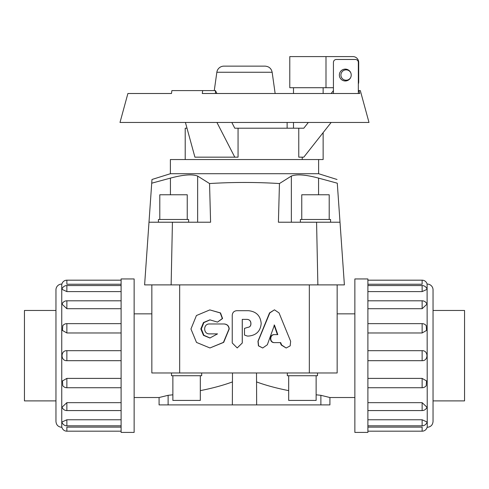 <?xml version="1.0" encoding="UTF-8"?>
<svg xmlns="http://www.w3.org/2000/svg" width="489" height="489" viewBox="0 0 489 489"><rect width="100%" height="100%" fill="white"/><g stroke="black" fill="none" stroke-linecap="round" stroke-linejoin="round"><path stroke-width="0.73" d="M279.036 312.905L274.451 309.83L269.83 312.905L258.125 341.255L258.602 345.845L262.721 347.997L267.342 344.757L274.439 325.032L277.795 334.623L274.653 334.623C269.476 334.378 269.476 342.85 274.653 342.612L280.668 342.612L281.67 345.02L286.163 348.009L290.185 345.851L290.637 341.298L279.036 312.905M262.721 347.997L258.436 345.845L257.966 341.255L269.537 312.905L274.451 309.83M286.163 348.009L281.242 345.02L280.252 342.612L274.311 342.612C269.188 342.85 269.188 334.378 274.311 334.623L277.41 334.623L274.091 325.032M274.311 334.623L274.653 334.623M274.311 342.612L274.653 342.612M247.752 327.367L244.5 328.376L244.5 335.051L247.312 336.053L248.632 336.053C256.254 335.313 260.435 331.175 261.181 323.632L261.181 323.363C260.423 315.674 256.15 311.444 248.369 310.686L236.81 310.686C234.042 310.955 232.519 312.459 232.244 315.203L232.244 342.997L237.214 347.948L242.257 342.997L242.257 319.372L247.134 319.372C249.433 319.592 250.692 320.845 250.912 323.113L250.912 324.244C250.723 326.139 249.671 327.184 247.752 327.367M244.5 328.376L247.715 327.367C249.61 327.184 250.655 326.139 250.839 324.244L250.839 323.113C250.619 320.845 249.378 319.592 247.104 319.372M248.583 336.053L247.281 336.053L244.5 335.051M242.287 319.372L242.287 342.997L237.214 347.948M224.048 323.981L209.463 323.981C203.069 323.681 203.076 334.183 209.463 333.883L217.532 333.883L209.897 338.003L203.485 335.35L200.832 328.938L203.473 322.526L209.879 319.861L217.501 322.098L222.324 318.535L220.239 312.936L209.812 309.91L196.425 315.533L190.954 328.999L196.511 342.428L209.946 347.966L223.442 342.373L229.041 328.932C228.742 325.931 227.079 324.28 224.048 323.981L224.286 323.981C227.281 324.28 228.925 325.931 229.225 328.932L223.687 342.373L209.946 347.966M209.867 323.981L224.286 323.981M217.532 333.883L209.867 333.883M210.081 319.867L203.876 322.599L201.334 328.938L203.889 335.277L210.093 338.003M209.812 309.91L220.521 312.936L222.581 318.535L217.501 322.098M316.132 394.806L320.882 395.314L329.916 397.526L329.916 404.904L159.084 404.904L159.084 397.526L168.118 395.314L172.868 394.806M256.658 404.904L256.511 372.973M232.489 372.973L232.342 404.904M151.847 284.891L151.847 372.973L151.847 313.846L134.133 313.846M200.319 390.625C212.489 388.223 223.161 385.332 232.342 381.952M354.867 313.846L337.153 313.846L337.153 372.973L151.847 372.973M256.658 381.952C265.839 385.332 276.511 388.223 288.681 390.625M151.718 183.198L170.435 178.112C183.265 174.683 192.33 173.998 197.642 176.064L209.549 183.552L210.594 222.22L148.992 222.22L151.981 179.487L170.38 173.717L318.62 173.717L337.019 179.487M279.451 183.552L291.358 176.064C296.67 173.998 305.735 174.683 318.565 178.112L337.282 183.198L340.008 222.22L278.406 222.22L279.451 183.552C256.15 182.097 232.85 182.097 209.549 183.552M337.282 183.198C336.933 178.204 336.933 178.204 337.282 183.198C336.933 178.204 336.933 178.204 337.282 183.198M318.565 194.769L318.565 178.112C305.735 174.683 296.67 173.998 291.358 176.064L291.358 222.22M197.642 222.22L197.642 176.064C192.33 173.998 183.265 174.683 170.435 178.112L170.435 194.769M170.38 173.717L170.38 159.548L323.137 159.548L323.137 132.623M159.793 219.475L159.793 194.769L187.244 194.769L187.244 219.475M158.424 222.22L158.424 219.475L188.62 219.475L188.62 222.22M301.756 219.475L301.756 194.769L329.207 194.769L329.207 219.475M300.38 222.22L300.38 219.475L330.576 219.475L330.576 222.22M200.319 375.717L200.319 400.424L172.868 400.424L172.868 375.717M201.688 372.973L201.688 375.717L171.492 375.717L171.492 372.973M316.132 375.717L316.132 400.424L288.681 400.424L288.681 375.717M317.508 372.973L317.508 375.717L287.312 375.717L287.312 372.973M55.96 400.894L24.45 400.894L24.45 310.472L55.96 310.472M433.04 310.472L464.55 310.472L464.55 400.894L433.04 400.894M121.107 432.41L121.107 278.956L134.133 278.956L134.133 432.41L121.107 432.41M55.96 421.506L55.96 289.861A5.789 5.789 0 0 1 61.748 284.072L61.748 427.3C58.234 426.952 56.302 425.027 55.96 421.506M121.107 427.123L66.865 427.123L66.865 431.182A5.116 5.116 0 0 1 61.901 427.3L61.748 427.3M66.865 419.77L66.865 425.827A5.116 5.116 0 0 1 61.926 422.044L66.865 419.77L121.107 419.77M62.06 407.178L66.865 402.661L121.107 402.661M66.865 378.4L66.865 387.734A5.116 5.116 0 0 1 62.769 385.687L62.476 380.919L66.865 378.4L121.107 378.4M121.107 360.693L66.865 360.693C60.465 361.004 60.465 350.362 66.865 350.68L121.107 350.68M121.107 332.972L66.865 332.972L62.476 330.454L62.775 325.686A5.116 5.116 0 0 1 66.865 323.639L121.107 323.639M121.107 308.712L66.865 308.712L62.06 304.195M121.107 291.603L66.865 291.603L61.932 289.329A5.116 5.116 0 0 1 66.865 285.545L121.107 285.545M121.107 284.25L66.865 284.25C60.465 284.06 60.465 284.06 66.865 284.25C60.465 284.06 60.465 284.06 66.865 284.25L66.865 280.185A5.116 5.116 0 0 0 61.901 284.072L61.748 284.072M367.893 278.956L367.893 432.41L354.867 432.41L354.867 278.956L367.893 278.956M427.252 284.072A5.789 5.789 0 0 1 433.04 289.861L433.04 421.506C432.698 425.027 430.766 426.952 427.252 427.3L427.099 284.072A5.116 5.116 0 0 0 422.135 280.185L422.135 284.25C428.535 284.06 428.535 284.06 422.135 284.25C428.535 284.06 428.535 284.06 422.135 284.25L367.893 284.25M367.893 427.123L422.135 427.123L422.135 431.182A5.116 5.116 0 0 0 427.099 427.3L427.252 427.3M422.135 291.603L422.135 285.545A5.116 5.116 0 0 1 427.074 289.329L422.135 291.603L367.893 291.603M426.94 304.195L422.135 308.712L367.893 308.712M422.135 332.972L422.135 323.639A5.116 5.116 0 0 1 426.231 325.68L426.524 330.454L422.135 332.972L367.893 332.972M367.893 350.68L422.135 350.68C428.535 350.362 428.535 361.004 422.135 360.693L367.893 360.693M367.893 378.4L422.135 378.4L426.524 380.919L426.225 385.687A5.116 5.116 0 0 1 422.135 387.734L367.893 387.734M367.893 402.661L422.135 402.661L426.94 407.178M367.893 419.77L422.135 419.77L427.068 422.038A5.116 5.116 0 0 1 422.135 425.827L367.893 425.827M202.684 90.606L171.877 90.606L171.474 93.503L127.892 93.503L120.001 122.458L368.999 122.458L360.314 90.606L358.944 90.606L359.739 93.503L202.281 93.503L202.684 90.606L215.441 90.606L216.927 93.503M185.203 159.548L185.203 128.21L187 128.21M302.239 159.548L302.239 157.165M216.927 122.458L234.781 157.165L238.064 157.165L238.064 128.21L298.767 128.21L298.767 157.165L303.797 157.165L331.151 122.458M293.492 87.714L293.492 93.503M293.492 122.458L293.492 128.21M339.36 75.043A5.929 5.929 0 0 1 348.254 69.909A5.929 5.929 0 0 1 348.254 80.178A5.929 5.929 0 0 1 339.36 75.043M333.431 87.714L289.781 87.714L289.781 56.59L352.905 56.59A5.789 5.789 0 0 1 358.694 62.378L358.694 81.92A5.789 5.789 0 0 1 358.333 83.943M325.992 87.714L325.992 56.59M350.766 77.311A5.19 5.19 0 0 1 340.912 75.043A5.19 5.19 0 0 1 350.766 72.775M214.268 90.606L216.847 72.262A7.103 7.103 0 0 1 223.883 66.143L265.117 66.143C268.981 66.443 271.322 68.478 272.153 72.262L275.142 93.503M333.431 93.503L333.431 62.378A2.897 2.897 0 0 1 336.328 59.481L355.436 59.481A2.897 2.897 0 0 1 358.333 62.378L358.333 93.503M358.333 90.606L358.944 90.606M231.823 122.458L234.781 128.21L238.064 128.21M298.767 128.21L303.797 128.21L308.333 122.458M215.441 93.503L215.441 90.606M234.781 157.165L194.922 157.165L185.423 122.458M331.151 93.503L333.431 90.606M148.992 222.22L144.61 284.891L344.39 284.891L340.008 222.22L344.39 284.891M168.118 404.904L168.118 395.314M320.882 395.314L320.882 404.904M337.153 284.891L337.153 372.973M281.242 345.02L281.67 345.02M66.865 332.972L66.865 323.639M66.865 291.603L66.865 285.545M66.865 308.712L66.865 300.802A5.116 5.116 0 0 0 62.048 304.189M66.865 360.693L66.865 350.68M62.048 407.178A5.116 5.116 0 0 0 66.865 410.571L66.865 402.661M422.135 378.4L422.135 387.734M422.135 419.77L422.135 425.827M422.135 402.661L422.135 410.571A5.116 5.116 0 0 0 426.952 407.178M422.135 350.68L422.135 360.693M426.952 304.189A5.116 5.116 0 0 0 422.135 300.802L422.135 308.712M216.847 72.262L272.153 72.262M317.868 284.891L316.572 222.22M171.132 284.891L172.428 222.22M309.335 284.891L309.335 372.973M179.665 284.891L179.665 372.973M134.133 397.526L159.084 397.526M329.916 397.526L354.867 397.526M318.62 173.717L318.62 159.548M66.865 425.827L121.107 425.827M66.865 387.734L121.107 387.734M66.865 280.185L121.107 280.185M66.865 300.802L121.107 300.802M66.865 410.571L121.107 410.571M66.865 431.182L121.107 431.182M422.135 285.545L367.893 285.545M422.135 323.639L367.893 323.639M422.135 280.185L367.893 280.185M422.135 431.182L367.893 431.182M422.135 410.571L367.893 410.571M422.135 300.802L367.893 300.802M323.137 93.503L323.137 87.714M287.122 128.21L287.122 122.458"/></g></svg>

